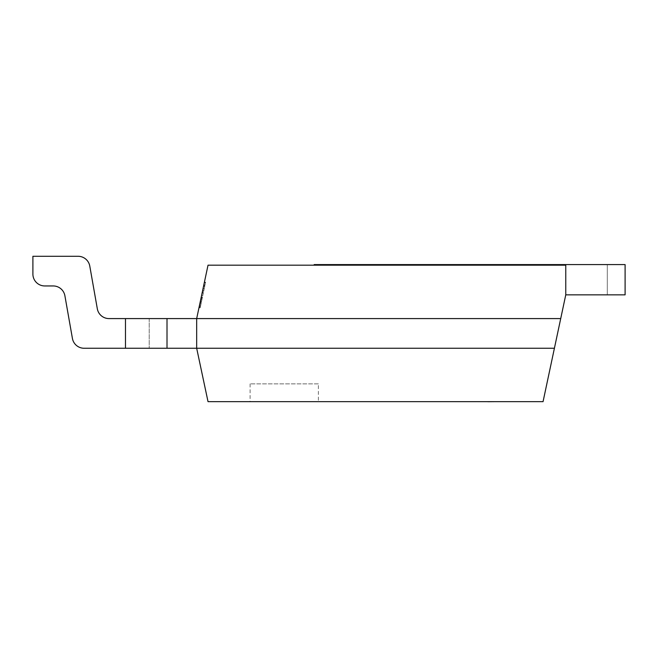 <?xml version="1.0" encoding="UTF-8"?>
<svg xmlns="http://www.w3.org/2000/svg" width="658" height="658" viewBox="0 0 658 658"><rect width="100%" height="100%" fill="white"/><g stroke="black" fill="none" stroke-linecap="round" stroke-linejoin="round"><path stroke-width="0.49" stroke-dasharray="3.29 2.47" d="M318.382 383.861L250.106 383.861L318.382 383.861L318.382 401.66L250.106 401.66L318.382 401.66M250.106 383.861L250.106 401.66M459.21 401.66L457.754 401.66M554.406 348.255L196.676 348.255L196.676 318.587L560.715 318.587L543.056 401.66L208.027 401.66L196.676 348.255L196.676 318.587L125.472 318.587L125.472 348.255L196.676 348.255L196.676 318.587L167.009 318.587L167.009 348.255L196.676 348.255L196.676 318.587L167.009 318.587L167.009 348.255L196.676 348.255L196.676 318.587L167.009 318.587L167.009 348.255L125.472 348.255L196.676 348.255L196.676 318.587L109.006 318.587A11.869 11.869 0 0 1 97.318 308.783L89.784 266.087A11.869 11.869 0 0 0 78.096 256.283L32.9 256.283L32.9 274.082A11.869 11.869 0 0 0 44.769 285.95L53.208 285.95A11.869 11.869 0 0 1 64.895 295.755L72.421 338.451A11.869 11.869 0 0 0 84.109 348.255L196.676 348.255L196.676 318.587L167.009 318.587L167.009 348.255L196.676 348.255L196.676 318.587L167.009 318.587L167.009 348.255L196.676 348.255L196.676 318.587L149.202 318.587L167.009 318.587L167.009 348.255L125.472 348.255L196.676 348.255L196.676 318.587L167.009 318.587L167.009 348.255L196.676 348.255L196.676 318.587L208.027 265.182L565.765 265.182L553.896 265.182L565.765 265.182L565.765 294.85L565.765 265.182L565.765 294.85L625.1 294.85L625.1 264.59L565.765 264.59L565.765 265.182L565.765 264.59L553.896 264.59L553.896 265.182L314.162 265.182L553.896 265.182L553.896 264.59L314.162 264.59L314.162 265.182M479.657 401.66L491.732 401.717L479.657 401.66M204.227 288.772L204.77 286.197L204.219 288.804L203.059 288.558L202.516 291.091L203.725 285.432L203.059 288.558L204.219 288.804L203.684 291.338L202.516 291.091L203.684 291.338L203.774 290.877L202.615 290.63L203.774 290.877L204.227 288.772L203.067 288.525M200.97 298.395L200.336 301.356L200.97 298.395L202.129 298.642L202.508 296.84L201.348 296.594L202.508 296.84L201.866 299.859L200.706 299.612M199.596 304.851L199.012 307.607L200.18 302.104L199.596 304.851L200.756 305.098L199.58 304.925M202.269 292.275L201.57 295.557L202.269 292.275L203.429 292.522L202.269 292.275M204.449 282.011L203.865 284.766L204.449 282.011L205.609 282.257L204.449 282.011M72.421 338.451A11.869 11.869 0 0 0 84.109 348.255A11.869 11.869 0 0 1 72.421 338.451A11.869 11.869 0 0 0 84.109 348.255L125.472 348.255L125.472 318.587L167.009 318.587L125.472 318.587L167.009 318.587L125.472 318.587L125.472 348.255L84.109 348.255L125.472 348.255L125.472 318.587L109.006 318.587A11.869 11.869 0 0 1 97.318 308.783L89.784 266.087A11.869 11.869 0 0 0 78.096 256.283L32.9 256.283L32.9 274.082A11.869 11.869 0 0 0 44.769 285.95L53.208 285.95A11.869 11.869 0 0 1 64.895 295.755L72.421 338.451A11.869 11.869 0 0 0 84.109 348.255L125.472 348.255L125.472 318.587L109.006 318.587A11.869 11.869 0 0 1 97.318 308.783L89.784 266.087A11.869 11.869 0 0 0 78.096 256.283L32.9 256.283L32.9 274.082A11.869 11.869 0 0 0 44.769 285.95L53.208 285.95A11.869 11.869 0 0 1 64.895 295.755L72.421 338.451A11.869 11.869 0 0 0 84.109 348.255L125.472 348.255L125.472 318.587L109.006 318.587A11.869 11.869 0 0 1 97.318 308.783L89.784 266.087A11.869 11.869 0 0 0 78.096 256.283L32.9 256.283L32.9 274.082A11.869 11.869 0 0 0 44.769 285.95L53.208 285.95A11.869 11.869 0 0 1 64.895 295.755L72.421 338.451A11.869 11.869 0 0 0 84.109 348.255L125.472 348.255L125.472 318.587L109.006 318.587L125.472 318.587L125.472 348.255L125.472 318.587L109.006 318.587M89.784 266.087A11.869 11.869 0 0 0 78.096 256.283A11.869 11.869 0 0 1 89.784 266.087A11.869 11.869 0 0 0 78.096 256.283L32.9 256.283M32.9 274.082A11.869 11.869 0 0 0 44.769 285.95A11.869 11.869 0 0 1 32.9 274.082A11.869 11.869 0 0 0 44.769 285.95L53.208 285.95M625.1 294.85L625.1 264.59L607.301 264.59L625.1 264.59L625.1 294.85L607.301 294.85L607.301 264.59L607.301 294.85L625.1 294.85M553.896 264.59L553.896 265.182M565.765 264.59L565.765 265.182M167.009 318.587L167.009 348.255L125.472 348.255L125.472 318.587L167.009 318.587L167.009 348.255M125.472 318.587L125.472 348.255M149.202 318.587L149.202 348.255L149.202 318.587M560.715 318.587L565.765 294.85M200.739 305.172L200.172 307.854L199.012 307.607M200.172 307.854L200.287 307.286L199.127 307.039M200.287 307.286L200.468 306.431L199.308 306.184M200.468 306.431L201.027 303.799L199.868 303.552M201.027 303.799L201.216 302.919L200.057 302.672M201.216 302.919L201.34 302.351L200.18 302.104M201.34 302.351L200.756 305.098M200.97 304.078L200.534 306.159L200.97 304.078L199.81 303.832L199.366 305.912L199.81 303.832M200.534 306.159L199.366 305.912M200.748 305.131L199.588 304.884M201.866 299.859L201.496 301.603L200.336 301.356M201.496 301.603L202.129 298.642M202.31 297.77L201.611 301.084L202.31 297.77L201.241 297.12L200.451 300.838L201.151 297.523M202.401 297.367L201.241 297.12L202.401 297.367M201.932 299.555L200.772 299.308M201.611 301.084L200.451 300.838M201.907 299.686L200.748 299.439M203.429 292.522L202.73 295.804L201.57 295.557L202.73 295.804L203.314 293.049L202.154 292.802L203.314 293.049L202.73 295.804L201.57 295.557L202.73 295.804L203.314 293.049L202.154 292.802L203.314 293.049L202.73 295.804L201.57 295.557L202.73 295.804L203.429 292.522M204.77 286.197L203.61 285.95M204.219 288.813L204.885 285.679L203.684 291.338L204.219 288.813L203.059 288.566M204.728 286.419L203.569 286.172M204.885 285.679L203.725 285.432M205.609 282.257L205.502 282.776L204.342 282.529L205.502 282.776L205.025 285.013L203.865 284.766L205.025 285.013L205.609 282.257M479.46 401.717L491.929 401.717L479.46 401.66M454.81 401.717L494.964 401.717M490.342 401.717L481.039 401.717L490.342 401.717M489.338 401.717L484.321 401.66L489.338 401.717M462.377 401.717L460.312 401.717L462.377 401.66M457.927 401.717L456.578 401.66M456.455 401.717L459.21 401.717M460.518 401.717L472.584 401.717L460.518 401.66M470.199 401.717L465.181 401.66L470.199 401.717M459.958 401.717L466.654 401.717L459.958 401.66M202.261 298.016L201.101 297.77L202.261 298.033"/><path stroke-width="0.99" d="M565.765 294.85L543.056 401.66L208.027 401.66L196.676 348.255L196.676 318.587L208.027 265.182L565.765 265.182L565.765 294.85L625.1 294.85L625.1 264.59L565.765 264.59L565.765 265.182M560.715 318.587L109.006 318.587A11.869 11.869 0 0 1 97.318 308.783L89.784 266.087A11.869 11.869 0 0 0 78.096 256.283L32.9 256.283L32.9 274.082A11.869 11.869 0 0 0 44.769 285.95L53.208 285.95A11.869 11.869 0 0 1 64.895 295.755L72.421 338.451A11.869 11.869 0 0 0 84.109 348.255L554.406 348.255M109.006 318.587A11.869 11.869 0 0 1 97.318 308.783A11.869 11.869 0 0 0 109.006 318.587A11.869 11.869 0 0 1 97.318 308.783L89.784 266.087M32.9 256.283L32.9 274.082M53.208 285.95A11.869 11.869 0 0 1 64.895 295.755A11.869 11.869 0 0 0 53.208 285.95A11.869 11.869 0 0 1 64.895 295.755L72.421 338.451M553.896 265.182L553.896 264.59L314.162 264.59L314.162 265.182M553.896 264.59L565.765 264.59M125.472 318.587L125.472 348.255M167.009 318.587L167.009 348.255M494.964 401.66L487.841 401.717M488.014 401.66L454.81 401.66"/></g></svg>
